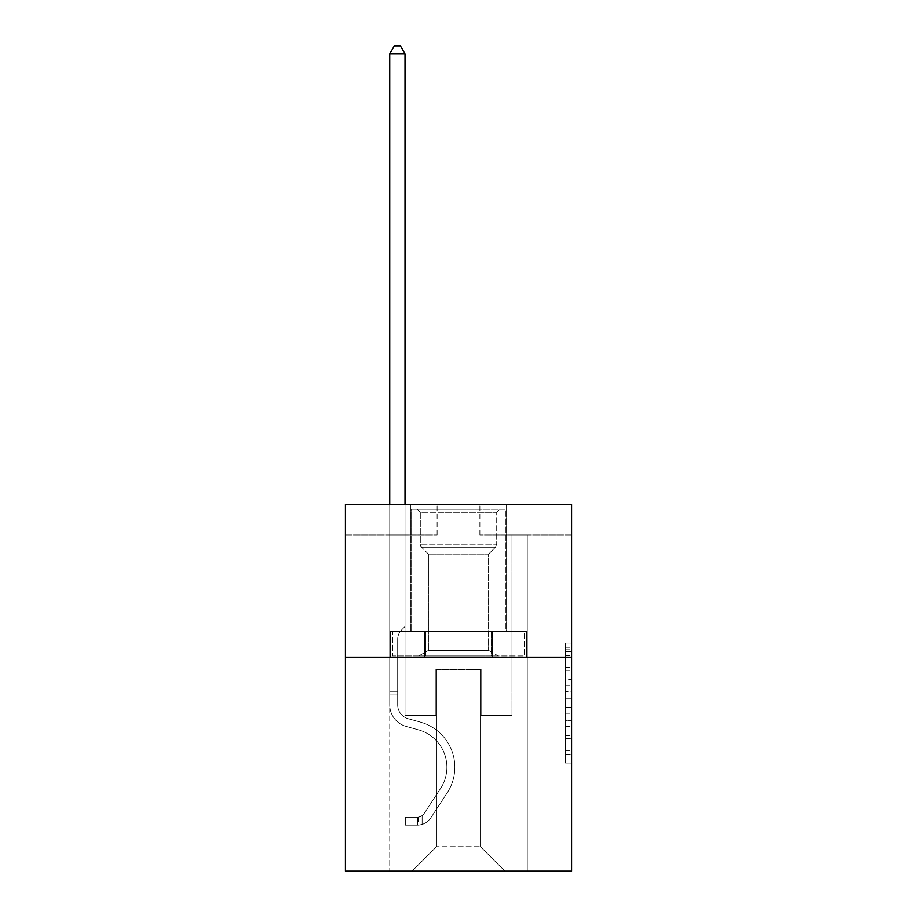 <?xml version="1.0" encoding="UTF-8"?>
<svg xmlns="http://www.w3.org/2000/svg" width="917" height="917" viewBox="0 0 917 917"><rect width="100%" height="100%" fill="white"/><g stroke="black" fill="none" stroke-linecap="round" stroke-linejoin="round"><path stroke-width="0.69" stroke-dasharray="4.58 3.44" d="M565.468 679.657L565.468 698.857L571.578 698.857L571.578 757.052L571.578 649.064L571.578 698.857L565.468 698.857L565.468 647.264L565.468 763.059L565.468 643.058L565.468 754.657L571.578 754.657L565.468 754.657L571.578 754.657L565.468 754.657L565.468 735.457L565.468 763.059L571.578 763.059L571.578 643.058L571.578 754.359L571.578 707.259L565.468 707.259L571.578 707.259L571.578 735.457L571.578 651.46L565.468 651.46L571.578 651.46L571.578 763.059L571.578 649.064L571.578 763.059L565.468 763.059L565.468 643.058L571.578 643.058L571.578 649.064L571.578 643.058L571.578 649.064L571.578 643.058L571.578 647.264L571.578 643.058L565.468 643.058L565.468 651.46L571.578 651.46L565.468 651.46L565.468 679.657L571.578 679.657M506.173 504.407L506.173 631.538L410.827 631.538L506.173 631.538L410.827 631.538L506.173 631.538L506.173 504.407L410.827 504.407L410.827 631.538L410.827 504.407L506.173 504.407M571.578 691.659L571.578 685.664L571.578 691.659L565.468 691.659L565.468 667.507L565.468 738.609L565.468 720.762L571.578 720.762L565.468 720.762L565.468 763.059L571.578 763.059L565.468 763.059L571.578 763.059L565.468 763.059L565.468 643.058L571.578 643.058L565.468 643.058L571.578 643.058L565.468 643.058L565.468 691.659L571.578 691.659M571.578 657.214L571.578 871.15L345.422 871.15L345.422 657.214L571.578 657.214L571.578 504.407L479.889 504.407L571.578 504.407L571.578 534.966L571.578 504.407L345.422 504.407L437.111 504.407L345.422 504.407L345.422 657.214L571.578 657.214L345.422 657.214M389.736 871.15L527.264 871.15L527.264 534.966L511.984 534.966L527.264 534.966L511.984 534.966L527.264 534.966L511.984 534.966L527.264 534.966L511.984 534.966L527.264 534.966L511.984 534.966L527.264 534.966L511.984 534.966L527.264 534.966L511.984 534.966L527.264 534.966L511.984 534.966L527.264 534.966L511.984 534.966L527.264 534.966L527.264 871.15L527.264 534.966L527.264 871.15L527.264 534.966L527.264 871.15L527.264 534.966L527.264 871.15L527.264 534.966L527.264 871.15L527.264 534.966L527.264 871.15L527.264 534.966L527.264 871.15L527.264 534.966L527.264 871.15L527.264 534.966L527.264 871.15L389.736 871.15L412.042 871.15L389.736 871.15L412.042 871.15L389.736 871.15L412.042 871.15L389.736 871.15L412.042 871.15L389.736 871.15L412.042 871.15L389.736 871.15L412.042 871.15L389.736 871.15L412.042 871.15L389.736 871.15L412.042 871.15L389.736 871.15L389.736 534.966L405.016 534.966L389.736 534.966L405.016 534.966L389.736 534.966L405.016 534.966L389.736 534.966L405.016 534.966L389.736 534.966L405.016 534.966L389.736 534.966L405.016 534.966L389.736 534.966L405.016 534.966L389.736 534.966L405.016 534.966L389.736 534.966L405.016 534.966L389.736 534.966L389.736 871.15M571.578 534.966L479.889 534.966L571.578 534.966M345.422 534.966L437.111 534.966L345.422 534.966L345.422 504.407L345.422 534.966M436.492 846.7L436.492 669.444L436.492 846.7L436.492 669.444L480.508 669.444L480.508 846.7L436.492 846.7L412.042 871.15L436.492 846.7L436.492 669.444L436.492 846.7L436.492 669.444L435.884 669.444L435.884 715.283L405.016 715.283L405.016 534.966L405.016 715.283L405.016 534.966L405.016 715.283L405.016 534.966L405.016 715.283L405.016 534.966L405.016 715.283L405.016 534.966L405.016 715.283L405.016 534.966L405.016 715.283L405.016 534.966L405.016 715.283L405.016 534.966L405.016 715.283L405.016 534.966L405.016 715.283L435.884 715.283L405.016 715.283L435.884 715.283L405.016 715.283L435.884 715.283L405.016 715.283L435.884 715.283L405.016 715.283L435.884 715.283L405.016 715.283L435.884 715.283L405.016 715.283L435.884 715.283L405.016 715.283L435.884 715.283L405.016 715.283L435.884 715.283L435.884 669.444L435.884 715.283L435.884 669.444L435.884 715.283L435.884 669.444L435.884 715.283L435.884 669.444L435.884 715.283L435.884 669.444L435.884 715.283L435.884 669.444L435.884 715.283L435.884 669.444L435.884 715.283L435.884 669.444L435.884 715.283L435.884 669.444L436.492 669.444L435.884 669.444L436.492 669.444L435.884 669.444L436.492 669.444L435.884 669.444L436.492 669.444L435.884 669.444L436.492 669.444L435.884 669.444L436.492 669.444L435.884 669.444L436.492 669.444L435.884 669.444L436.492 669.444L435.884 669.444L436.492 669.444L436.492 846.7L412.042 871.15L436.492 846.7L436.492 669.444L436.492 846.7L412.042 871.15L436.492 846.7L436.492 669.444L436.492 846.7L412.042 871.15L436.492 846.7L436.492 669.444L436.492 846.7L412.042 871.15L436.492 846.7L436.492 669.444L436.492 846.7L412.042 871.15L436.492 846.7L436.492 669.444L436.492 846.7L412.042 871.15L436.492 846.7L436.492 669.444L436.492 846.7L412.042 871.15L436.492 846.7L412.042 871.15L436.492 846.7L480.508 846.7L480.508 669.444L480.508 846.7L504.958 871.15L480.508 846.7L480.508 669.444L480.508 846.7L504.958 871.15L480.508 846.7L480.508 669.444L480.508 846.7L504.958 871.15L480.508 846.7L480.508 669.444L480.508 846.7L504.958 871.15L480.508 846.7L480.508 669.444L480.508 846.7L504.958 871.15L480.508 846.7L480.508 669.444L480.508 846.7L504.958 871.15L480.508 846.7L480.508 669.444L480.508 846.7L504.958 871.15L480.508 846.7L480.508 669.444L480.508 846.7L504.958 871.15L480.508 846.7L480.508 669.444L480.508 846.7L504.958 871.15L480.508 846.7L480.508 669.444L436.492 669.444L436.492 846.7L412.042 871.15L436.492 846.7M481.116 669.444L480.508 669.444L481.116 669.444L480.508 669.444L481.116 669.444L480.508 669.444L481.116 669.444L480.508 669.444L481.116 669.444L480.508 669.444L481.116 669.444L480.508 669.444L481.116 669.444L480.508 669.444L481.116 669.444L480.508 669.444L481.116 669.444L480.508 669.444L481.116 669.444L481.116 715.283L481.116 669.444M504.958 871.15L480.508 846.7L504.958 871.15M479.889 534.966L479.889 504.407L479.889 534.966M437.111 534.966L437.111 504.407L437.111 534.966M511.984 534.966L511.984 715.283L481.116 715.283L511.984 715.283L481.116 715.283L511.984 715.283L481.116 715.283L511.984 715.283L481.116 715.283L511.984 715.283L481.116 715.283L511.984 715.283L481.116 715.283L511.984 715.283L481.116 715.283L511.984 715.283L481.116 715.283L511.984 715.283L481.116 715.283L511.984 715.283L511.984 534.966M526.61 657.214L390.39 657.214L526.61 657.214L526.61 631.538L390.39 631.538L492.555 631.538L492.555 657.214L492.555 631.538L424.445 631.538L424.445 657.214L424.445 631.538L390.39 631.538L390.39 657.214L390.39 631.538L526.61 631.538L526.61 657.214M424.445 631.538L424.445 657.214L424.445 631.538M492.555 631.538L492.555 657.214L492.555 631.538M565.468 698.857L571.578 698.857L565.468 698.857M565.468 647.264L565.468 643.058L565.468 647.264L571.578 647.264L565.468 647.264M565.468 738.311L565.468 713.254L565.468 738.311L571.578 738.311L565.468 738.311M565.468 713.254L565.468 707.259L571.578 707.259L565.468 707.259L565.468 713.254L571.578 713.254L565.468 713.254M565.468 667.507L565.468 651.46L565.468 667.507L571.578 667.507L565.468 667.507M565.468 643.058L571.578 643.058L565.468 643.058L565.468 649.064L565.468 643.058L571.578 643.058M565.468 763.059L571.578 763.059L565.468 763.059L565.468 757.052L565.468 763.059M389.736 504.407L389.736 704.898A22.306 22.306 0 0 0 406.059 726.39A22.306 22.306 0 0 1 389.736 704.898A22.306 22.306 0 0 0 406.059 726.39A22.306 22.306 0 0 1 389.736 704.898A22.306 22.306 0 0 0 406.059 726.39A22.306 22.306 0 0 1 389.736 704.898A22.306 22.306 0 0 0 406.059 726.39A22.306 22.306 0 0 1 389.736 704.898A22.306 22.306 0 0 0 406.059 726.39A22.306 22.306 0 0 1 389.736 704.898A22.306 22.306 0 0 0 406.059 726.39A22.306 22.306 0 0 1 389.736 704.898A22.306 22.306 0 0 0 406.059 726.39A22.306 22.306 0 0 1 389.736 704.898A22.306 22.306 0 0 0 406.059 726.39A22.306 22.306 0 0 1 389.736 704.898A22.306 22.306 0 0 0 406.059 726.39A22.306 22.306 0 0 1 389.736 704.898A22.306 22.306 0 0 0 406.059 726.39L418.496 729.863A38.812 38.812 0 0 1 440.527 788.54A38.812 38.812 0 0 0 418.496 729.863A38.812 38.812 0 0 1 440.527 788.54A38.812 38.812 0 0 0 418.496 729.863L406.059 726.39L418.496 729.863A38.812 38.812 0 0 1 440.527 788.54A38.812 38.812 0 0 0 418.496 729.863L406.059 726.39L418.496 729.863A38.812 38.812 0 0 1 440.527 788.54A38.812 38.812 0 0 0 418.496 729.863A38.812 38.812 0 0 1 440.527 788.54A38.812 38.812 0 0 0 418.496 729.863L406.059 726.39L418.496 729.863A38.812 38.812 0 0 1 440.527 788.54A38.812 38.812 0 0 0 418.496 729.863L406.059 726.39L418.496 729.863A38.812 38.812 0 0 1 440.527 788.54A38.812 38.812 0 0 0 418.496 729.863A38.812 38.812 0 0 1 440.527 788.54A38.812 38.812 0 0 0 418.496 729.863L406.059 726.39L418.496 729.863A38.812 38.812 0 0 1 440.527 788.54A38.812 38.812 0 0 0 418.496 729.863A38.812 38.812 0 0 1 440.527 788.54L424.135 813.517L440.527 788.54A38.812 38.812 0 0 0 418.496 729.863L406.059 726.39L418.496 729.863A38.812 38.812 0 0 1 440.527 788.54L424.135 813.517L440.527 788.54A38.812 38.812 0 0 0 418.496 729.863A38.812 38.812 0 0 1 440.527 788.54L424.135 813.517L440.527 788.54A38.812 38.812 0 0 0 418.496 729.863A38.812 38.812 0 0 1 440.527 788.54L424.135 813.517L440.527 788.54A38.812 38.812 0 0 0 418.496 729.863A38.812 38.812 0 0 1 440.527 788.54L424.135 813.517L440.527 788.54A38.812 38.812 0 0 0 418.496 729.863A38.812 38.812 0 0 1 440.527 788.54L424.135 813.517A8.253 8.253 0 0 1 422.129 815.637C417.499 817.758 417.499 817.758 422.129 815.637C417.499 817.758 417.499 817.758 422.129 815.637A8.253 8.253 0 0 0 424.135 813.517L440.527 788.54L424.135 813.517A8.253 8.253 0 0 1 417.544 817.23A8.253 8.253 0 0 0 424.135 813.517A8.253 8.253 0 0 1 422.129 815.637C417.499 817.758 417.499 817.758 422.129 815.637C417.499 817.758 417.499 817.758 422.129 815.637A8.253 8.253 0 0 0 424.135 813.517L440.527 788.54A38.812 38.812 0 0 0 418.496 729.863A38.812 38.812 0 0 1 440.527 788.54L424.135 813.517A8.253 8.253 0 0 1 417.544 817.23A8.253 8.253 0 0 0 424.135 813.517A8.253 8.253 0 0 1 422.129 815.637C417.499 817.758 417.499 817.758 422.129 815.637C417.499 817.758 417.499 817.758 422.129 815.637A8.253 8.253 0 0 0 424.135 813.517L440.527 788.54L424.135 813.517A8.253 8.253 0 0 1 417.544 817.23A8.253 8.253 0 0 0 424.135 813.517A8.253 8.253 0 0 1 422.129 815.637C417.499 817.758 417.499 817.758 422.129 815.637C417.499 817.758 417.499 817.758 422.129 815.637A8.253 8.253 0 0 0 424.135 813.517L440.527 788.54L424.135 813.517A8.253 8.253 0 0 1 417.544 817.23A8.253 8.253 0 0 0 424.135 813.517A8.253 8.253 0 0 1 422.129 815.637C417.499 817.758 417.499 817.758 422.129 815.637C417.499 817.758 417.499 817.758 422.129 815.637A8.253 8.253 0 0 0 424.135 813.517L440.527 788.54A38.812 38.812 0 0 0 418.496 729.863A38.812 38.812 0 0 1 440.527 788.54L424.135 813.517A8.253 8.253 0 0 1 417.544 817.23A8.253 8.253 0 0 0 424.135 813.517A8.253 8.253 0 0 1 422.129 815.637C417.499 817.758 417.499 817.758 422.129 815.637C417.499 817.758 417.499 817.758 422.129 815.637A8.253 8.253 0 0 0 424.135 813.517L440.527 788.54L424.135 813.517A8.253 8.253 0 0 1 417.544 817.23A8.253 8.253 0 0 0 424.135 813.517A8.253 8.253 0 0 1 422.129 815.637C417.499 817.758 417.499 817.758 422.129 815.637C417.499 817.758 417.499 817.758 422.129 815.637A8.253 8.253 0 0 0 424.135 813.517L440.527 788.54L424.135 813.517A8.253 8.253 0 0 1 417.544 817.23A8.253 8.253 0 0 0 424.135 813.517A8.253 8.253 0 0 1 422.129 815.637C417.499 817.758 417.499 817.758 422.129 815.637C417.499 817.758 417.499 817.758 422.129 815.637A8.253 8.253 0 0 0 424.135 813.517L440.527 788.54A38.812 38.812 0 0 0 418.496 729.863A38.812 38.812 0 0 1 440.527 788.54L424.135 813.517A8.253 8.253 0 0 1 417.544 817.23A8.253 8.253 0 0 0 424.135 813.517A8.253 8.253 0 0 1 422.129 815.637A8.253 8.253 0 0 0 424.135 813.517L440.527 788.54L424.135 813.517A8.253 8.253 0 0 1 417.544 817.23L405.325 817.242L405.325 825.185L405.325 817.242L417.544 817.23L417.544 825.185L405.325 825.185L417.544 825.185L417.544 817.23L405.325 817.242L405.325 825.185L405.325 817.242L417.544 817.23L417.544 825.185L405.325 825.185L417.544 825.185L417.544 817.23L405.325 817.242L405.325 825.185L405.325 817.242L417.544 817.23L417.544 825.185L405.325 825.185L417.544 825.185L417.544 817.23L405.325 817.242L405.325 825.185L405.325 817.242L417.544 817.23L417.544 825.185L405.325 825.185L417.544 825.185L417.544 817.23L405.325 817.242L405.325 825.185L405.325 817.242L417.544 817.23L417.544 825.185L405.325 825.185L417.544 825.185L417.544 817.23L405.325 817.242L405.325 825.185L405.325 817.242L417.544 817.23L417.544 825.185L405.325 825.185L417.544 825.185L417.544 817.23L405.325 817.242L405.325 825.185L405.325 817.242L417.544 817.23L417.544 825.185L405.325 825.185L417.544 825.185L417.544 817.23L405.325 817.242L405.325 825.185L405.325 817.242L417.544 817.23L417.544 825.185L405.325 825.185L417.544 825.185L417.544 817.23L405.325 817.242L417.544 817.23L417.544 825.185L417.544 817.23A8.253 8.253 0 0 0 424.135 813.517L440.527 788.54A38.812 38.812 0 0 0 418.496 729.863L406.059 726.39A22.306 22.306 0 0 1 389.736 704.898L389.736 53.794L405.016 53.794L405.016 626.529L401.566 629.979A13.285 13.285 0 0 0 397.68 639.367A13.285 13.285 0 0 1 401.566 629.979L405.016 626.529L405.016 53.794L389.736 53.794L405.016 53.794L400.431 45.85L394.321 45.85L400.431 45.85L394.321 45.85L389.736 53.794L405.016 53.794L400.431 45.85L394.321 45.85L389.736 53.794L405.016 53.794L405.016 626.529L401.566 629.979A13.285 13.285 0 0 0 397.68 639.367A13.285 13.285 0 0 1 401.566 629.979L405.016 626.529L405.016 53.794L389.736 53.794L405.016 53.794L400.431 45.85L394.321 45.85L400.431 45.85L394.321 45.85L389.736 53.794L405.016 53.794L400.431 45.85L394.321 45.85L389.736 53.794L405.016 53.794L405.016 626.529L401.566 629.979A13.285 13.285 0 0 0 397.68 639.367A13.285 13.285 0 0 1 401.566 629.979L405.016 626.529L405.016 53.794L389.736 53.794L405.016 53.794L400.431 45.85L394.321 45.85L400.431 45.85L394.321 45.85L389.736 53.794L405.016 53.794L400.431 45.85L394.321 45.85L389.736 53.794L389.736 704.898A22.306 22.306 0 0 0 406.059 726.39A22.306 22.306 0 0 1 389.736 704.898L389.736 53.794L389.736 704.898A22.306 22.306 0 0 0 406.059 726.39A22.306 22.306 0 0 1 389.736 704.898L389.736 53.794L389.736 704.898A22.306 22.306 0 0 0 406.059 726.39A22.306 22.306 0 0 1 389.736 704.898L389.736 53.794L405.016 53.794L405.016 626.529L401.566 629.979A13.285 13.285 0 0 0 397.68 639.367A13.285 13.285 0 0 1 401.566 629.979L405.016 626.529L405.016 53.794L400.431 45.85L394.321 45.85L389.736 53.794L389.736 704.898A22.306 22.306 0 0 0 406.059 726.39L418.496 729.863L406.059 726.39A22.306 22.306 0 0 1 389.736 704.898L389.736 53.794L394.321 45.85L400.431 45.85L405.016 53.794L405.016 626.529L401.566 629.979A13.285 13.285 0 0 0 397.68 639.367A13.285 13.285 0 0 1 401.566 629.979L405.016 626.529L405.016 53.794L389.736 53.794L389.736 704.898A22.306 22.306 0 0 0 406.059 726.39A22.306 22.306 0 0 1 389.736 704.898L389.736 53.794L394.321 45.85L389.736 53.794L405.016 53.794L400.431 45.85L405.016 53.794L405.016 626.529L401.566 629.979A13.285 13.285 0 0 0 397.68 639.367A13.285 13.285 0 0 1 401.566 629.979L405.016 626.529L405.016 53.794L400.431 45.85L394.321 45.85L389.736 53.794L389.736 704.898A22.306 22.306 0 0 0 406.059 726.39A22.306 22.306 0 0 1 389.736 704.898L389.736 53.794L394.321 45.85L400.431 45.85L405.016 53.794L405.016 626.529L401.566 629.979A13.285 13.285 0 0 0 397.68 639.367A13.285 13.285 0 0 1 401.566 629.979L405.016 626.529L405.016 53.794L389.736 53.794L389.736 704.898A22.306 22.306 0 0 0 406.059 726.39L418.496 729.863L406.059 726.39A22.306 22.306 0 0 1 389.736 704.898L389.736 53.794L394.321 45.85L389.736 53.794L405.016 53.794L400.431 45.85L405.016 53.794L405.016 626.529L401.566 629.979A13.285 13.285 0 0 0 397.68 639.367A13.285 13.285 0 0 1 401.566 629.979L405.016 626.529L405.016 53.794L400.431 45.85L394.321 45.85L389.736 53.794L389.736 704.898A22.306 22.306 0 0 0 406.059 726.39A22.306 22.306 0 0 1 389.736 704.898L389.736 53.794L394.321 45.85L389.736 53.794M397.68 691.326L397.68 704.898A14.363 14.363 0 0 0 408.191 718.733A14.363 14.363 0 0 1 397.68 704.898A14.363 14.363 0 0 0 408.191 718.733A14.363 14.363 0 0 1 397.68 704.898A14.363 14.363 0 0 0 408.191 718.733A14.363 14.363 0 0 1 397.68 704.898A14.363 14.363 0 0 0 408.191 718.733A14.363 14.363 0 0 1 397.68 704.898A14.363 14.363 0 0 0 408.191 718.733A14.363 14.363 0 0 1 397.68 704.898A14.363 14.363 0 0 0 408.191 718.733A14.363 14.363 0 0 1 397.68 704.898A14.363 14.363 0 0 0 408.191 718.733A14.363 14.363 0 0 1 397.68 704.898A14.363 14.363 0 0 0 408.191 718.733L420.628 722.206L408.191 718.733A14.363 14.363 0 0 1 397.68 704.898A14.363 14.363 0 0 0 408.191 718.733L420.628 722.206L408.191 718.733A14.363 14.363 0 0 1 397.68 704.898A14.363 14.363 0 0 0 408.191 718.733L420.628 722.206A46.756 46.756 0 0 1 447.175 792.896A46.756 46.756 0 0 0 420.628 722.206L408.191 718.733L420.628 722.206A46.756 46.756 0 0 1 447.175 792.896A46.756 46.756 0 0 0 420.628 722.206A46.756 46.756 0 0 1 447.175 792.896A46.756 46.756 0 0 0 420.628 722.206L408.191 718.733L420.628 722.206A46.756 46.756 0 0 1 447.175 792.896A46.756 46.756 0 0 0 420.628 722.206L408.191 718.733L420.628 722.206A46.756 46.756 0 0 1 447.175 792.896A46.756 46.756 0 0 0 420.628 722.206A46.756 46.756 0 0 1 447.175 792.896A46.756 46.756 0 0 0 420.628 722.206L408.191 718.733L420.628 722.206A46.756 46.756 0 0 1 447.175 792.896A46.756 46.756 0 0 0 420.628 722.206L408.191 718.733L420.628 722.206A46.756 46.756 0 0 1 447.175 792.896A46.756 46.756 0 0 0 420.628 722.206A46.756 46.756 0 0 1 447.175 792.896A46.756 46.756 0 0 0 420.628 722.206L408.191 718.733L420.628 722.206A46.756 46.756 0 0 1 447.175 792.896L430.784 817.872L447.175 792.896A46.756 46.756 0 0 0 420.628 722.206A46.756 46.756 0 0 1 447.175 792.896L430.784 817.872L447.175 792.896A46.756 46.756 0 0 0 420.628 722.206A46.756 46.756 0 0 1 447.175 792.896L430.784 817.872L447.175 792.896A46.756 46.756 0 0 0 420.628 722.206L408.191 718.733L420.628 722.206A46.756 46.756 0 0 1 447.175 792.896L430.784 817.872L447.175 792.896A46.756 46.756 0 0 0 420.628 722.206A46.756 46.756 0 0 1 447.175 792.896L430.784 817.872L447.175 792.896A46.756 46.756 0 0 0 420.628 722.206A46.756 46.756 0 0 1 447.175 792.896L430.784 817.872A16.197 16.197 0 0 1 422.129 824.429C417.418 825.426 417.418 825.426 422.129 824.429C417.418 825.426 417.418 825.426 422.129 824.429A16.197 16.197 0 0 0 430.784 817.872L447.175 792.896L430.784 817.872A16.197 16.197 0 0 1 417.544 825.185A16.197 16.197 0 0 0 430.784 817.872A16.197 16.197 0 0 1 422.129 824.429C417.418 825.426 417.418 825.426 422.129 824.429C417.418 825.426 417.418 825.426 422.129 824.429A16.197 16.197 0 0 0 430.784 817.872L447.175 792.896A46.756 46.756 0 0 0 420.628 722.206A46.756 46.756 0 0 1 447.175 792.896L430.784 817.872A16.197 16.197 0 0 1 417.544 825.185A16.197 16.197 0 0 0 430.784 817.872A16.197 16.197 0 0 1 422.129 824.429C417.418 825.426 417.418 825.426 422.129 824.429C417.418 825.426 417.418 825.426 422.129 824.429A16.197 16.197 0 0 0 430.784 817.872L447.175 792.896L430.784 817.872A16.197 16.197 0 0 1 417.544 825.185A16.197 16.197 0 0 0 430.784 817.872A16.197 16.197 0 0 1 422.129 824.429C417.418 825.426 417.418 825.426 422.129 824.429C417.418 825.426 417.418 825.426 422.129 824.429A16.197 16.197 0 0 0 430.784 817.872L447.175 792.896L430.784 817.872A16.197 16.197 0 0 1 417.544 825.185A16.197 16.197 0 0 0 430.784 817.872A16.197 16.197 0 0 1 422.129 824.429C417.418 825.426 417.418 825.426 422.129 824.429C417.418 825.426 417.418 825.426 422.129 824.429A16.197 16.197 0 0 0 430.784 817.872L447.175 792.896A46.756 46.756 0 0 0 420.628 722.206A46.756 46.756 0 0 1 447.175 792.896L430.784 817.872A16.197 16.197 0 0 1 417.544 825.185A16.197 16.197 0 0 0 430.784 817.872A16.197 16.197 0 0 1 422.129 824.429C417.418 825.426 417.418 825.426 422.129 824.429C417.418 825.426 417.418 825.426 422.129 824.429A16.197 16.197 0 0 0 430.784 817.872L447.175 792.896L430.784 817.872A16.197 16.197 0 0 1 417.544 825.185A16.197 16.197 0 0 0 430.784 817.872A16.197 16.197 0 0 1 422.129 824.429C417.418 825.426 417.418 825.426 422.129 824.429C417.418 825.426 417.418 825.426 422.129 824.429A16.197 16.197 0 0 0 430.784 817.872L447.175 792.896L430.784 817.872A16.197 16.197 0 0 1 417.544 825.185A16.197 16.197 0 0 0 430.784 817.872A16.197 16.197 0 0 1 422.129 824.429C417.418 825.426 417.418 825.426 422.129 824.429C417.418 825.426 417.418 825.426 422.129 824.429A16.197 16.197 0 0 0 430.784 817.872L447.175 792.896A46.756 46.756 0 0 0 420.628 722.206A46.756 46.756 0 0 1 447.175 792.896L430.784 817.872A16.197 16.197 0 0 1 417.544 825.185A16.197 16.197 0 0 0 430.784 817.872A16.197 16.197 0 0 1 422.129 824.429C417.418 825.426 417.418 825.426 422.129 824.429C417.418 825.426 417.418 825.426 422.129 824.429A16.197 16.197 0 0 0 430.784 817.872L447.175 792.896L430.784 817.872A16.197 16.197 0 0 1 417.544 825.185L405.325 825.185L417.544 825.185A16.197 16.197 0 0 0 430.784 817.872L447.175 792.896A46.756 46.756 0 0 0 420.628 722.206L408.191 718.733A14.363 14.363 0 0 1 397.68 704.898L397.68 691.326L389.736 691.326L397.68 691.326L397.68 704.898L397.68 639.367A13.285 13.285 0 0 1 401.566 629.979A13.285 13.285 0 0 0 397.68 639.367L397.68 704.898L397.68 691.326L389.736 691.326L397.68 691.326L397.68 704.898A14.363 14.363 0 0 0 408.191 718.733A14.363 14.363 0 0 1 397.68 704.898L397.68 639.367L397.68 704.898A14.363 14.363 0 0 0 408.191 718.733A14.363 14.363 0 0 1 397.68 704.898L397.68 639.367L397.68 704.898L397.68 691.326L389.736 691.326L397.68 691.326L397.68 704.898A14.363 14.363 0 0 0 408.191 718.733A14.363 14.363 0 0 1 397.68 704.898L397.68 639.367L397.68 704.898A14.363 14.363 0 0 0 408.191 718.733L420.628 722.206L408.191 718.733A14.363 14.363 0 0 1 397.68 704.898L397.68 639.367L397.68 704.898L397.68 691.326L389.736 691.326L397.68 691.326L397.68 704.898A14.363 14.363 0 0 0 408.191 718.733A14.363 14.363 0 0 1 397.68 704.898L397.68 639.367L397.68 704.898A14.363 14.363 0 0 0 408.191 718.733A14.363 14.363 0 0 1 397.68 704.898L397.68 639.367L397.68 704.898L397.68 691.326L389.736 691.326M479.132 509.29L417.246 509.29L479.132 509.29M439.403 512.351L496.705 512.351L439.403 512.351M478.365 655.987L418.771 655.987L478.365 655.987M473.539 650.417L428.422 650.417L473.539 650.417M473.539 554.086L428.422 554.086L473.539 554.086M482.182 509.29L411.125 509.29L482.182 509.29M482.182 631.538L411.125 631.538L482.182 631.538M491.501 631.538L392.51 631.538L524.49 631.538L491.501 631.538L491.501 655.987L392.51 655.987L524.49 655.987L392.51 655.987L491.501 655.987L491.501 631.538L524.49 631.538L524.49 655.987L524.49 631.538L425.499 631.538L425.499 655.987L425.499 631.538L392.51 631.538L392.51 655.987L392.51 631.538L491.501 631.538L491.501 655.987L491.501 631.538M420.295 512.351L417.246 509.29L499.754 509.29L417.246 509.29L420.295 512.351L496.705 512.351L499.754 509.29L496.705 512.351L420.295 512.351L420.295 544.194L496.705 544.194L496.705 512.351L496.705 544.194L420.295 544.194L496.705 544.194L420.295 544.194L421.545 547.22A4.276 4.276 0 0 1 420.295 544.194L420.295 512.351M488.578 650.417L498.229 655.987L418.771 655.987L498.229 655.987L488.578 650.417L428.422 650.417L418.771 655.987L428.422 650.417L488.578 650.417L488.578 554.086L495.455 547.22A4.276 4.276 0 0 0 496.705 544.194L495.455 547.22L421.545 547.22L495.455 547.22L421.545 547.22L495.455 547.22L488.578 554.086L428.422 554.086L428.422 650.417L428.422 554.086L488.578 554.086L488.578 650.417M428.422 554.086L421.545 547.22L428.422 554.086M411.125 509.29L505.875 509.29L505.875 631.538L411.125 631.538L505.875 631.538L505.875 509.29L411.125 509.29L411.125 631.538L411.125 509.29M425.499 631.538L425.499 655.987L425.499 631.538M397.68 704.898L397.68 639.367L397.68 704.898A14.363 14.363 0 0 0 408.191 718.733A14.363 14.363 0 0 1 397.68 704.898A14.363 14.363 0 0 0 408.191 718.733A14.363 14.363 0 0 1 397.68 704.898M405.016 53.794L400.431 45.85L405.016 53.794L405.016 626.529L401.566 629.979L405.016 626.529L405.016 504.407M422.129 815.637C417.499 817.758 417.499 817.758 422.129 815.637C417.499 817.758 417.499 817.758 422.129 815.637L422.129 824.429L422.129 815.637M405.325 825.185L405.325 817.242L405.325 825.185M565.468 735.457L571.578 735.457L565.468 735.457M565.468 726.459L571.578 726.459M565.468 670.659L571.578 670.659L565.468 670.659M565.468 649.064L571.578 649.064M565.468 757.052L571.578 757.052M565.468 750.461L571.578 750.461M565.468 655.655L571.578 655.655M565.468 692.862L571.578 692.862L565.468 692.862M565.468 726.757L571.578 726.757L565.468 726.757M565.468 738.609L571.578 738.609L565.468 738.609M565.468 685.664L571.578 685.664L565.468 685.664M397.68 694.994L389.736 694.994L397.68 694.994M565.468 754.359L571.578 754.359M565.468 754.657L571.578 754.657M565.468 651.46L571.578 651.46M418.461 817.15L418.461 825.14"/><path stroke-width="1.38" d="M571.578 657.214L571.578 871.15L345.422 871.15L345.422 504.407L571.578 504.407L571.578 657.214L345.422 657.214M405.016 504.407L405.016 53.794L389.736 53.794L389.736 504.407M389.736 53.794L394.321 45.85L400.431 45.85L405.016 53.794"/></g></svg>
